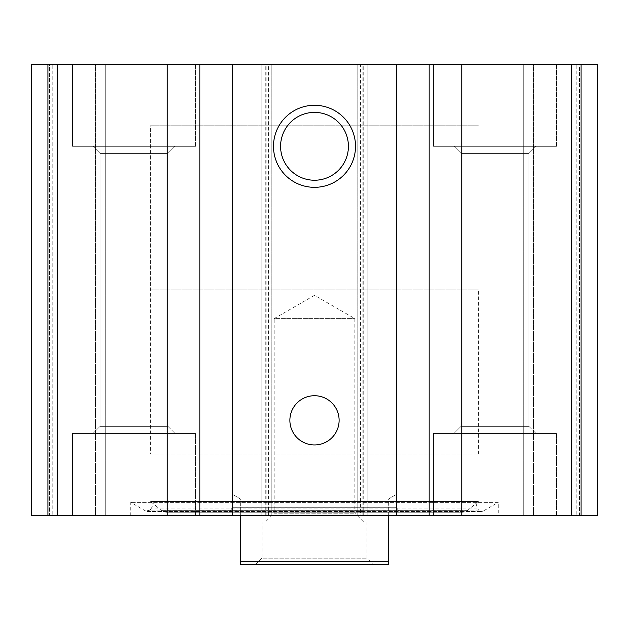 <?xml version="1.0" encoding="UTF-8"?>
<svg xmlns="http://www.w3.org/2000/svg" width="629" height="629" viewBox="0 0 629 629"><rect width="100%" height="100%" fill="white"/><g stroke="black" fill="none" stroke-linecap="round" stroke-linejoin="round"><path stroke-width="0.47" stroke-dasharray="3.15 2.36" d="M31.45 515.505L367.831 515.505L360.441 515.505L360.441 64.268L597.55 64.268L590.985 64.268L597.55 64.268L597.55 515.505L597.55 64.268L597.55 515.505L581.086 515.505L581.086 64.268M360.441 515.505L581.086 515.505M31.45 64.268L360.441 64.268M498.278 515.505L130.722 515.505L498.278 515.505L498.278 502.382L130.722 502.382L498.278 502.382L483.237 511.062L145.763 511.062L130.722 502.382L130.722 515.505M72.469 515.505L195.54 515.505L72.469 515.505L195.54 515.505L72.469 515.505L72.469 433.46L195.54 433.46L72.469 433.46L195.54 433.46L72.469 433.46L72.469 515.505M433.46 515.505L556.531 515.505L433.46 515.505L556.531 515.505L433.46 515.505L433.46 433.46L556.531 433.46L433.46 433.46L556.531 433.46L433.46 433.46L433.46 515.505M49.502 515.505L38.015 515.505L57.703 515.505L49.502 515.505L49.502 64.268L52.781 64.268L49.502 64.268L49.502 515.505M95.443 515.505L57.703 515.505L105.287 515.505L95.443 515.505L95.443 64.268L105.287 64.268L57.703 64.268L95.443 64.268L95.443 515.505M579.498 515.505L590.985 515.505L571.297 515.505L579.498 515.505L579.498 64.268L576.219 64.268L590.985 64.268L579.498 64.268L579.498 515.505M533.557 515.505L571.297 515.505L523.713 515.505L533.557 515.505L533.557 64.268L523.713 64.268L571.297 64.268L533.557 64.268L533.557 515.505M72.469 64.268L195.54 64.268L72.469 64.268L195.54 64.268L72.469 64.268L72.469 146.313L195.54 146.313L72.469 146.313L195.54 146.313L72.469 146.313L72.469 64.268M433.46 64.268L556.531 64.268L433.46 64.268L556.531 64.268L433.46 64.268L433.46 146.313L556.531 146.313L433.46 146.313L556.531 146.313L433.46 146.313L433.46 64.268M576.219 64.268L571.297 64.268L576.219 64.268L576.219 515.505L576.219 64.268M52.781 64.268L57.703 64.268L52.781 64.268L52.781 515.505L52.781 64.268M105.287 515.505L105.287 64.268L105.287 515.505M271.838 515.505L271.838 64.268L271.838 515.505M261.169 515.505L261.169 64.268L261.169 515.505M367.831 515.505L367.831 64.268L367.831 515.505M357.162 515.505L357.162 64.268L357.162 515.505M523.713 515.505L523.713 64.268L523.713 515.505M314.5 395.72A24.61 24.61 0 0 1 335.815 432.642A24.61 24.61 0 0 1 293.185 432.642A24.61 24.61 0 0 1 314.5 395.72M314.5 112.394A33.919 33.919 0 0 1 343.874 163.273A33.919 33.919 0 0 1 285.126 163.273A33.919 33.919 0 0 1 314.5 112.394M453.973 433.46L536.018 433.46L453.973 433.46L536.018 433.46L453.973 433.46L461.081 426.36L528.91 426.36L461.081 426.36L461.081 153.413L528.91 153.413L461.081 153.413L453.973 146.313L536.018 146.313L453.973 146.313L536.018 146.313L453.973 146.313L461.081 153.413L528.91 153.413L461.081 153.413L461.081 426.36L528.91 426.36L461.081 426.36L453.973 433.46M92.982 433.46L175.027 433.46L92.982 433.46L175.027 433.46L92.982 433.46L100.09 426.36L167.919 426.36L100.09 426.36L100.09 153.413L167.919 153.413L100.09 153.413L92.982 146.313L175.027 146.313L92.982 146.313L175.027 146.313L92.982 146.313L100.09 153.413L167.919 153.413L100.09 153.413L100.09 426.36L167.919 426.36L100.09 426.36L92.982 433.46M150.087 510.103L145.763 511.062L483.237 511.062L481.602 511.503L478.913 510.103L150.087 510.103L478.913 510.103L477.482 508.059L151.518 508.059L150.087 510.103M150.653 501.462L478.347 501.462L150.653 501.462C152.643 503.436 152.926 505.637 151.518 508.059L477.482 508.059C476.074 505.637 476.357 503.436 478.347 501.462L467.355 510.693L161.645 510.693L150.653 501.462M165.867 512.226L463.133 512.226L165.867 512.226L161.645 510.693L467.355 510.693L463.133 512.226M229.616 512.226L399.384 512.226L229.616 512.226L232.455 507.304L396.545 507.304L232.455 507.304L232.455 453.973L396.545 453.973L232.455 453.973M150.41 289.89L478.59 289.89L150.41 289.89L150.41 125.8L478.59 125.8L150.41 125.8L478.59 125.8L150.41 125.8L150.41 453.973L478.59 453.973L150.41 453.973M240.663 561.453L388.337 561.453L388.337 564.732L240.663 564.732L240.663 499.096L232.455 494.363L232.455 289.89L396.545 289.89L232.455 289.89M255.429 564.732L373.571 564.732L255.429 564.732L261.994 558.167L367.006 558.167L261.994 558.167L261.994 522.07L367.006 522.07L261.994 522.07M240.663 515.505L240.663 499.096L232.455 494.363M388.337 515.505L388.337 499.096L396.545 494.363L388.337 499.096L388.337 561.453M265.273 522.07L363.727 522.07L265.273 522.07L274.158 513.185L354.842 513.185L274.158 513.185L274.158 318.604L354.842 318.604L274.158 318.604L314.5 295.308L354.842 318.604L354.842 513.185L363.727 522.07M571.761 515.505L571.761 64.268M363.727 515.505L363.727 64.268M47.914 515.505L47.914 64.268M57.239 515.505L57.239 64.268M265.273 515.505L265.273 64.268M38.015 515.505L38.015 64.268L38.015 515.505M57.703 515.505L57.703 64.268L57.703 515.505M268.559 515.505L268.559 64.268M266.091 515.505L266.091 64.268M271.02 515.505L271.02 64.268M357.98 515.505L357.98 64.268M362.909 515.505L362.909 64.268M590.985 515.505L590.985 64.268L590.985 515.505M571.297 515.505L571.297 64.268L571.297 515.505M556.531 515.505L556.531 433.46L556.531 515.505M528.91 426.36L536.018 433.46L528.91 426.36L528.91 153.413L536.018 146.313L528.91 153.413L528.91 426.36M556.531 146.313L556.531 64.268L556.531 146.313M195.54 515.505L195.54 433.46L195.54 515.505M167.919 426.36L175.027 433.46L167.919 426.36L167.919 153.413L175.027 146.313L167.919 153.413L167.919 426.36M195.54 146.313L195.54 64.268L195.54 146.313M147.398 511.503L481.602 511.503L147.398 511.503M396.545 453.973L396.545 507.304L399.384 512.226M478.59 453.973L478.59 289.89M396.545 494.363L396.545 289.89M367.006 522.07L367.006 558.167L373.571 564.732"/><path stroke-width="0.94" d="M461.765 515.505L31.45 515.505L31.45 64.268L31.45 515.505L31.45 64.268L597.55 64.268L597.55 515.505L461.765 515.505L461.765 64.268M31.45 515.505L31.45 64.268M314.5 105.287A41.019 41.019 0 0 1 350.023 166.819A41.019 41.019 0 0 1 278.977 166.819A41.019 41.019 0 0 1 314.5 105.287M314.5 395.72A24.61 24.61 0 0 1 335.815 432.642A24.61 24.61 0 0 1 293.185 432.642A24.61 24.61 0 0 1 314.5 395.72M314.5 112.394A33.919 33.919 0 0 1 343.874 163.273A33.919 33.919 0 0 1 285.126 163.273A33.919 33.919 0 0 1 314.5 112.394M388.337 561.453L240.663 561.453L240.663 564.732L388.337 564.732L388.337 515.505M240.663 561.453L240.663 515.505M47.914 515.505L47.914 64.268M581.086 515.505L581.086 64.268M571.761 515.505L571.761 64.268M429.159 515.505L429.159 64.268M396.545 515.505L396.545 64.268M232.455 515.505L232.455 64.268M199.841 515.505L199.841 64.268M167.235 515.505L167.235 64.268M57.239 515.505L57.239 64.268"/></g></svg>
